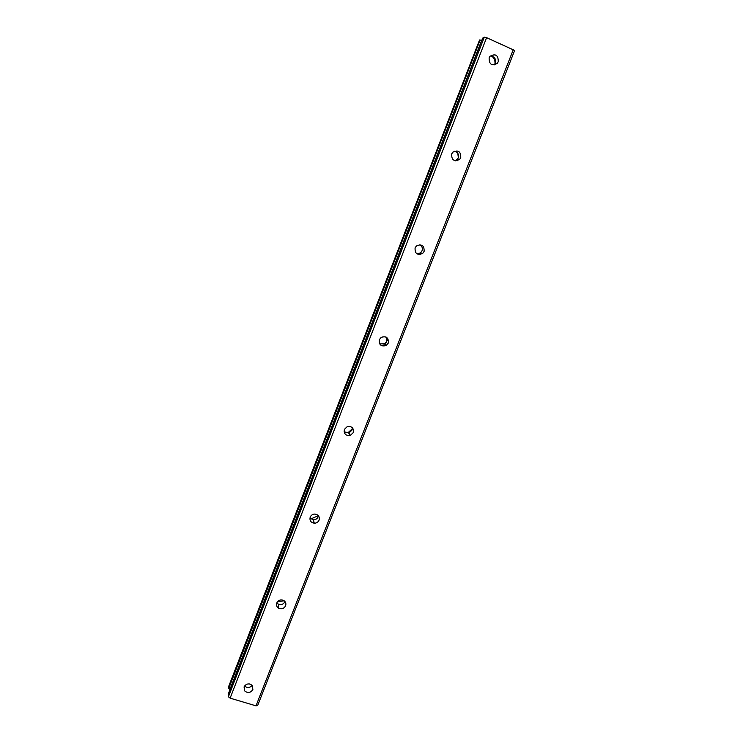 <?xml version="1.0" encoding="UTF-8"?>
<svg xmlns="http://www.w3.org/2000/svg" width="743" height="743" viewBox="0 0 743 743"><rect width="100%" height="100%" fill="white"/><g stroke="black" fill="none" stroke-linecap="round" stroke-linejoin="round"><path stroke-width="1.11" d="M244.549 685.984C247.205 688.222 249.75 688.027 252.183 685.399M244.066 686.885L244.614 690.832C247.781 693.433 250.54 692.996 252.88 689.532L252.23 685.445C249.044 683.003 246.323 683.486 244.066 686.885M494.086 64.994L495.321 63.127C496.157 58.725 494.476 56.357 490.269 56.013M489.135 57.796C489.024 64.372 491.745 66.211 497.318 63.294L498.237 61.753C498.33 55.121 495.59 53.31 490.009 56.31L489.135 57.796M455.496 160.878L458.255 158.036C459.118 154.358 457.79 152.064 454.279 151.154M451.679 153.95C451.493 160.154 454.14 161.993 459.601 159.457L460.744 157.692C460.901 151.433 458.236 149.612 452.747 152.25L451.679 153.95M417.027 253.92L420.575 252.815L422.033 250.781C422.823 248.19 422.117 246.165 419.916 244.698M415.086 247.883C414.798 253.651 417.315 255.518 422.628 253.484L424.104 251.431C424.364 245.599 421.82 243.75 416.47 245.905L415.086 247.883M379.645 343.888L384.605 343.851L386.629 341.446L386.202 337.108M379.32 339.69C378.884 344.901 381.196 346.823 386.258 345.476L388.301 343.034C388.71 337.749 386.36 335.845 381.243 337.322L379.32 339.69M344.093 431.757L348.978 432.937L352.006 430.086L352.256 427.615M344.371 429.417C343.749 433.856 345.709 435.872 350.241 435.463L353.306 432.584C353.9 428.042 351.894 426.045 347.26 426.593L344.371 429.417M309.933 518.085L313.388 519.831C315.636 519.803 317.224 518.781 318.153 516.775L318.413 515.744M310.193 517.156C309.441 520.537 310.797 522.561 314.27 523.221C316.546 523.193 318.153 522.162 319.081 520.137C319.834 516.645 318.403 514.62 314.781 514.063C312.608 514.175 311.076 515.205 310.193 517.156M276.814 602.852L278.17 604.022C281.17 605.201 283.454 604.393 285.015 601.607M276.767 602.954C276.08 605.192 276.721 606.947 278.69 608.238C281.736 609.427 284.04 608.601 285.618 605.768C286.324 603.437 285.618 601.644 283.501 600.381C280.51 599.341 278.263 600.205 276.767 602.954M249.434 683.913L247.159 684.089M457.818 159.689L457.251 160.794M421.04 252.973L419.312 254.617M386.137 342.384L384.92 343.647M384.623 343.879L383.973 344.315M352.869 428.358L348.188 432.5L345.736 432.853M350.194 435.361L349.702 435.528M318.366 515.679L312.023 518.41L309.952 517.992M314.075 522.459L313.072 522.468M284.16 600.781L277.427 601.802M513.385 49.4L256.001 705.85L230.126 698.151L486.591 37.661L514.639 50.44L257.672 705.488L256.001 705.85M228.389 696.776L484.315 37.15L482.69 38.116L228.38 693.813L228.389 696.776L230.126 698.151M228.361 688.12L479.551 39.973L228.361 687.238L229.912 689.857M479.551 39.973L481.854 40.261M484.315 37.15L486.591 37.661M491.652 56.05C494.16 57.973 495.265 60.582 494.968 63.861M457.809 153.337L458.357 157.748M387.688 338.39L387.196 340.508M229.81 689.745L481.705 40.243M228.733 688.538L480.099 40.048M244.614 690.832L244.447 686.142M497.318 63.294L494.411 64.66M459.601 159.457L457.131 159.782M422.628 253.484L420.575 252.815M386.258 345.476L384.605 343.851M350.241 435.463L348.978 432.937M314.27 523.221L313.388 519.831M278.69 608.238L278.17 604.022M420.603 254.496L419.814 254.236M348.476 433.067L348.188 432.5M312.348 519.673L312.023 518.41"/></g></svg>

